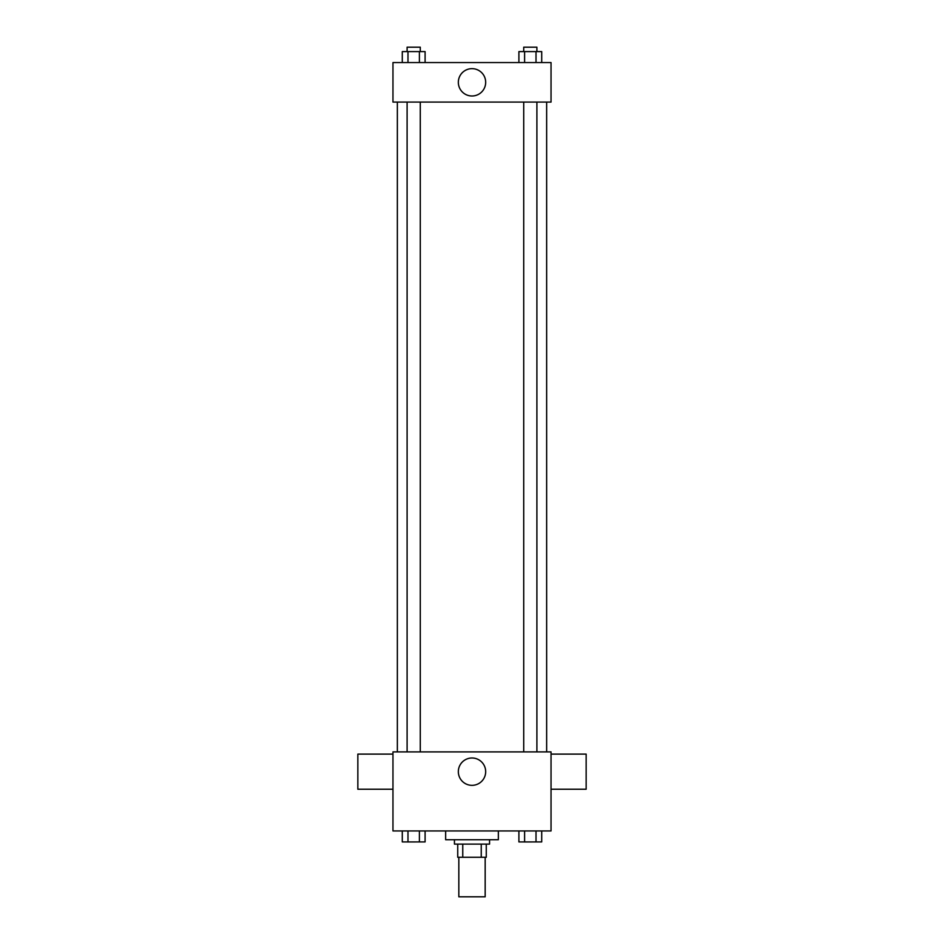 <?xml version="1.0" encoding="UTF-8"?>
<svg xmlns="http://www.w3.org/2000/svg" width="944" height="944" viewBox="0 0 944 944"><rect width="100%" height="100%" fill="white"/><g stroke="black" fill="none" stroke-linecap="round" stroke-linejoin="round"><path stroke-width="1.42" d="M458.831 857.282L458.831 896.8L485.169 896.8L485.169 857.282M481.239 844.113L481.239 857.282L457.734 857.282L457.734 844.113M481.239 857.282L486.266 857.282L486.266 844.113L486.266 857.282M489.558 839.723L489.558 844.113L454.442 844.113L454.442 839.723M462.761 844.113L462.761 857.282M445.651 830.944L445.651 839.723L498.349 839.723L498.349 830.944M551.036 830.944L392.964 830.944L392.964 751.908L551.036 751.908L551.036 830.944M485.676 771.661A13.676 13.676 0 0 1 465.168 783.508A13.676 13.676 0 0 1 465.168 759.826A13.676 13.676 0 0 1 485.676 771.661M551.036 789.231L586.153 789.231L586.153 754.103L551.036 754.103M392.964 754.103L357.847 754.103L357.847 789.231L392.964 789.231M546.647 102.082L546.647 751.908M523.719 751.908L523.719 102.082M420.281 102.082L420.281 751.908M551.036 102.082L392.964 102.082L392.964 62.564L551.036 62.564L551.036 102.082M485.676 82.329A13.676 13.676 0 0 1 465.168 94.164A13.676 13.676 0 0 1 465.168 70.481A13.676 13.676 0 0 1 485.676 82.329M541.714 62.564L541.714 51.59L518.905 51.59L518.905 62.564M536.015 51.59L536.015 62.564M524.604 51.59L524.604 62.564M523.719 51.59L523.719 47.2L536.9 47.2L536.9 51.59M425.095 62.564L425.095 51.59L402.286 51.59L402.286 62.564M419.396 51.59L419.396 62.564M407.985 51.59L407.985 62.564M407.1 51.59L407.1 47.2L420.281 47.2L420.281 51.59M541.714 830.944L541.714 841.918L518.905 841.918L518.905 830.944M536.015 830.944L536.015 841.918M524.604 830.944L524.604 841.918M536.9 841.918L523.719 841.954M425.095 830.944L425.095 841.918L402.286 841.918L402.286 830.944M419.396 830.944L419.396 841.918M407.985 830.944L407.985 841.918M420.281 841.918L407.1 841.954M397.353 102.082L397.353 751.908M536.9 751.908L536.9 102.082M407.1 102.082L407.1 751.908"/></g></svg>
